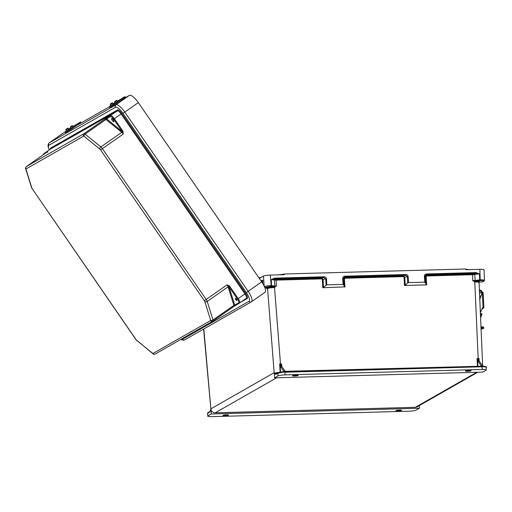 <?xml version="1.0" encoding="UTF-8"?>
<svg xmlns="http://www.w3.org/2000/svg" width="512" height="512" viewBox="0 0 512 512"><rect width="100%" height="100%" fill="white"/><g stroke="black" fill="none" stroke-linecap="round" stroke-linejoin="round"><path stroke-width="0.77" d="M274.125 287.558L274.221 286.765C270.586 286.95 268.115 287.315 266.822 287.872L266.957 288.883L267.552 288.544C268.698 288.045 270.893 287.712 274.125 287.558L276.339 286.112L271.155 285.6L270.33 275.085L283.962 274.707L284.89 273.978L465.222 269.011L466.246 269.683L479.872 269.312C483.066 269.274 484.384 269.504 483.834 270.01M478.733 282.726C479.29 282.24 478.086 282.003 475.123 282.016L472.749 280.704L480.346 279.84C483.533 279.808 484.851 280.038 484.301 280.538M405.792 274.522L405.658 275.315L344.659 276.992L345.242 277.434L343.891 278.918L344.442 286.893L343.635 284.634L343.206 278.4L344.659 276.992L344.8 276.205L405.792 274.522C407.162 274.618 407.949 275.296 408.16 276.563L408.48 282.598L407.763 282.867L407.43 276.627L405.658 275.315L403.386 275.834L403.245 276.627L345.101 278.227L345.242 277.434L403.386 275.834L404.762 277.242L405.19 285.222L404.474 285.491L426.662 284.877L424.806 282.15L424.39 276.115C424.442 274.842 425.146 274.125 426.49 273.952L476.077 272.582L479.475 273.869L472.378 274.72L426.797 275.981L426.093 276.698L426.662 284.877M344.442 286.893L322.784 287.738L326.79 284.851L326.464 278.816C326.253 277.549 325.466 276.87 324.102 276.774L274.515 278.138L271.29 279.61L275.968 280.134L321.555 278.88L322.342 279.558L322.784 287.738M274.611 377.843L274.221 373.114L275.712 374.445L277.83 373.242L278.048 375.878L274.611 377.843L482.765 372.109L486.202 370.144C486.752 369.645 485.427 369.414 482.24 369.446L284.986 374.886L285.011 371.923A1.062 1.011 60.3 0 0 285.741 372.205L481.126 366.816A1.062 1.011 -119.7 0 0 481.818 366.502L481.382 365.958L482.579 365.792L479.398 361.331L478.042 361.376L481.382 365.958M469.011 370.387A2.829 0.39 -3.8 0 1 471.091 370.624A2.829 0.39 -3.8 0 1 468.294 371.2A2.829 0.39 -3.8 0 1 465.446 371.002A2.829 0.39 -3.8 0 1 469.011 370.387M486.202 370.144L486.272 367.277C487.142 366.97 486.035 366.605 482.957 366.182L482.957 366.182A0.704 0.333 -89.5 0 0 482.906 366.189M278.048 375.878C279.296 375.36 281.606 375.027 284.986 374.886M296.096 375.155A2.829 0.39 176.2 0 0 292.531 375.763A2.829 0.39 176.2 0 0 295.379 375.962A2.829 0.39 176.2 0 0 298.176 375.386A2.829 0.39 176.2 0 0 296.096 375.155M281.805 366.47L281.651 363.949L279.635 363.942L280.141 372.115L274.221 373.114M274.214 373.069L274.163 372.685L210.854 408.864A4.243 4.045 -119.7 0 0 215.206 412.813L276.608 377.786M477.747 372.243L417.19 406.79A4.243 4.045 60.3 0 1 415.366 407.302L215.206 412.813M482.419 281.958L483.667 281.242A0.704 0.672 -119.7 0 0 483.974 281.158L482.419 281.958L479.366 282.022C479.994 281.478 478.643 281.216 475.309 281.229L475.123 282.016M483.667 281.242C484.147 280.8 482.995 280.602 480.205 280.634L475.021 281.222L474.771 281.984L478.189 358.534L479.002 358.451L479.142 360.819M468.806 269.613L465.222 269.011M278.784 274.848L284.89 273.978M344.8 276.205C343.45 276.371 342.752 277.094 342.694 278.368L343.117 284.403L326.79 284.851M408.48 282.598L424.806 282.15M478.867 359.667L479.398 361.331M480.582 366.227L481.222 365.83M478.042 361.376A3.533 0.954 88.4 0 1 477.562 360.038L477.946 366.298M486.074 367.501C486.624 367.078 485.696 366.842 483.283 366.784L482.477 366.483L482.579 365.792M405.19 285.222L407.763 282.867M482.477 366.483L481.818 366.502M479.066 282.106L482.656 365.99M483.974 281.158L484.506 280.326L484.032 269.786M477.51 366.31L477.03 358.566L477.562 360.038M477.03 358.566L478.189 358.534A3.533 0.954 -91.6 0 0 478.861 361.357M478.893 359.885L479.002 358.451M426.138 284.646L425.581 276.666L426.931 275.187L426.797 275.981M426.49 273.952L426.349 274.746L426.931 275.187L472.518 273.933L475.936 273.376L426.349 274.746L424.896 276.147L425.331 282.381M472.518 273.933L472.749 280.704L475.021 281.222M476.077 272.582L475.936 273.376L479.475 273.869L479.699 280.646M483.283 366.784A0.704 0.333 -89.5 0 0 482.957 366.182L482.605 365.862M270.33 275.085C266.95 275.226 264.64 275.558 263.398 276.083L259.68 278.202L259.354 277.658L259.68 278.202M259.354 277.658L258.95 277.888M264.947 287.949L266.643 287.981L266.957 288.883L266.893 288.147M264.73 287.392L271.014 286.394L274.458 286.752L280.493 363.981A3.533 0.954 -91.6 0 0 281.158 366.803L281.978 366.778A3.533 0.954 88.4 0 1 281.498 365.44L281.651 363.949M275.712 374.445A0.704 0.672 -119.7 0 1 276.038 373.805L278.157 372.595A0.704 0.672 -119.7 0 0 277.83 373.242L284.346 371.942L280.608 366.81L281.158 366.803M280.512 372.064L280.109 365.363L280.608 366.81M283.795 371.27L283.437 371.686L278.464 372.506M281.978 366.778L285.158 371.232L285.011 371.923M285.158 371.232L283.923 371.379M343.117 284.403L343.635 284.634M284.346 371.942L284.736 371.936L284.602 371.379M271.014 286.394L271.155 285.6C267.776 285.754 265.466 286.086 264.224 286.598M280.109 365.363L279.635 363.942M276.346 373.715L274.221 373.094M323.501 287.469L323.072 279.494L321.696 278.086L276.109 279.341L274.374 278.931L323.962 277.568L325.741 278.88L326.074 285.12M276.109 279.341L276.339 286.112L274.458 286.752M262.669 281.318L262.176 280.083L260.947 280.787M324.102 276.774L323.962 277.568L321.696 278.086L321.555 278.88M274.515 278.138L274.374 278.931L271.29 279.61L271.52 286.381M283.514 372.288L283.437 371.686M211.277 413.971L419.43 408.237L415.994 410.202C414.752 410.72 412.442 411.053 409.062 411.2L211.808 416.634C208.614 416.666 207.296 416.435 207.846 415.936L211.277 413.971L210.886 409.248L209.741 412.083A0.704 0.672 -119.7 0 1 210.048 411.45L210.074 411.437M397.952 410.931A2.829 0.39 176.2 0 0 401.517 410.317A2.829 0.39 176.2 0 0 398.669 410.118A2.829 0.39 176.2 0 0 395.872 410.694A2.829 0.39 176.2 0 0 397.952 410.931M207.846 415.936L207.622 413.293L207.846 415.936M225.037 415.693A2.829 0.39 -3.8 0 1 222.957 415.456A2.829 0.39 -3.8 0 1 225.754 414.88A2.829 0.39 -3.8 0 1 228.602 415.078A2.829 0.39 -3.8 0 1 225.037 415.693M203.603 329.088L210.854 408.864M419.43 408.237L419.302 405.587M138.323 102.611L261.683 281.856L248.154 291.341L124.794 112.09L138.323 102.611A10.752 3.238 55 0 0 129.408 95.366L121.171 100.07M65.011 132.109L62.81 133.363A10.752 3.238 -125 0 0 62.733 133.414A10.752 3.238 -125 0 0 62.656 133.472M109.389 106.79L76.8 125.382M264.947 292.32A10.752 3.238 -125 0 0 265.024 292.269A10.752 3.238 -125 0 0 261.683 281.856M229.53 286.131L227.066 284.838L228.928 286.701L229.53 286.131L229.888 286.554L229.146 287.046L237.459 299.123A3.821 1.152 55 0 1 238.624 302.842L234.771 305.037A0.704 0.672 60.3 0 0 235.674 305.267L235.674 305.267A0.704 0.672 60.3 0 0 235.718 305.235L239.469 303.098M122.944 131.245L123.283 134.029L122.182 131.59L122.944 131.245L122.675 130.765L121.933 131.258L113.626 119.181A3.821 1.152 -125 0 0 110.458 116.608L106.605 118.803A0.704 0.672 -119.7 0 1 106.752 117.837L117.344 110.918L50.522 149.037L43.782 153.76A4.525 1.363 -125 0 0 43.75 153.779A4.525 1.363 -125 0 0 43.622 153.92M47.488 152.371L47.738 151.507L43.782 153.76A0.704 0.672 -119.7 0 0 43.533 154.534M99.885 149.126L84.096 136.301A1.414 0.429 -125 0 0 83.603 136.115L26.067 168.934A1.414 0.429 55 0 0 26.042 169.427L31.827 187.955A1.414 0.429 55 0 0 32.288 188.838L136.07 339.648A1.414 0.429 -125 0 0 136.749 340.41L152.538 353.235A1.414 0.429 -125 0 0 153.03 353.421L210.566 320.602A1.414 0.429 55 0 0 210.592 320.109L204.806 301.581A1.414 0.429 55 0 0 204.346 300.698L100.563 149.888A1.414 0.429 -125 0 0 99.885 149.126A1.766 1.158 -50.9 0 1 100.89 146.944A3.181 0.96 55 0 1 102.406 148.659L123.283 134.029A3.181 0.96 -125 0 0 121.766 132.314L105.978 119.494L85.101 134.118L100.89 146.944L121.766 132.314A0.704 0.461 129.1 0 0 122.182 131.59L106.605 118.803L104.858 119.059L106.752 117.837M113.242 119.885A1.875 0.563 -125 0 0 111.674 118.63A1.875 0.563 -125 0 0 112.288 120.486A1.875 0.563 -125 0 0 113.824 121.696A1.875 0.563 -125 0 0 113.242 119.885M26.067 168.934A1.766 1.683 -119.7 0 1 26.445 166.509L83.981 133.69L104.858 119.059A3.181 0.96 -125 0 1 105.978 119.494A0.704 0.461 129.1 0 0 106.394 118.765A0.704 0.621 -121.8 0 1 106.566 117.946M100.563 149.888L102.406 148.659L206.189 299.462L227.066 284.838A3.181 0.96 55 0 1 228.096 286.829L233.888 305.357L213.011 319.987L207.219 301.453L228.096 286.829A0.704 0.493 162.7 0 1 228.928 286.701L234.771 305.037L233.824 306.464L235.718 305.235M236.429 299.226A1.235 0.371 -125 0 0 235.68 298.445A1.235 0.371 -125 0 0 235.411 298.906A1.235 0.371 -125 0 0 236.339 300.237A1.235 0.371 -125 0 0 236.864 300.141A1.235 0.371 -125 0 0 236.429 299.226M212.992 321.056L233.824 306.464A3.181 0.96 55 0 0 233.843 306.451A3.181 0.96 55 0 0 233.888 305.357A0.704 0.493 162.7 0 1 234.714 305.229A0.704 0.621 58.2 0 0 235.507 305.37L235.507 305.37A0.704 0.621 58.2 0 0 235.533 305.35M210.566 320.602A1.766 1.683 60.3 0 0 212.947 321.088A3.181 0.96 -125 0 0 212.966 321.075L233.85 306.445L239.526 303.072A0.704 0.672 60.3 0 0 239.571 303.04A4.525 1.363 -125 0 0 239.603 303.014A4.525 1.363 -125 0 0 238.195 298.63L229.888 286.554M80.653 121.946L81.094 122.726L79.738 123.501L79.29 122.726L80.653 121.946L73.101 126.432M66.541 130.803L68.909 129.171L68.294 128.288L65.926 129.914L66.541 130.803M70.605 127.878L68.858 129.101M66.502 130.752L64.896 131.936L65.498 132.627L64.896 131.936M69.562 129.28L71.904 127.718L72.416 128.454L70.067 130.022L69.562 129.28L64.992 131.891M79.29 122.726L78.515 123.168A17.965 17.12 60.3 0 0 77.254 123.968L71.904 127.718M70.906 128.314L73.274 126.682L72.659 125.798L70.291 127.424L70.906 128.314M70.067 130.022L65.498 132.627M72.416 128.454L77.76 124.71A17.062 16.262 -119.7 0 1 78.963 123.949L79.738 123.501M78.042 123.437L78.515 123.168M482.221 292.563L479.674 299.066M481.888 309.024L483.891 307.859L482.79 307.878A1.075 1.03 60.3 0 0 482.464 307.949M482.822 307.878L482.138 308.397A1.075 1.03 -119.7 0 1 483.059 307.744L482.33 292.813L479.693 299.482M482.054 293.043L482.515 292.326L481.382 292.973L481.286 292.262A1.344 1.286 60.3 0 0 479.322 291.11A1.344 1.286 60.3 0 0 479.315 291.11M479.27 290.15A2.246 2.138 -119.7 0 1 482.15 292.256L482.163 292.531M480.211 311.104L481.069 311.098L482.144 308.378M481.069 311.098L480.288 312.838M482.33 292.813L482.515 292.333L483.091 292.486M480.416 315.763L481.28 313.581L480.301 313.139M481.28 313.581L482.029 314.163L480.512 317.939M480.992 328.71A3.898 0.55 177.2 0 0 481.792 328.454A3.898 0.55 177.2 0 0 481.926 328.301A3.898 0.55 177.2 0 0 480.96 327.987M481.011 329.043A5.722 0.813 177.2 0 0 483.546 328.435A5.722 0.813 177.2 0 0 483.75 328.211A5.722 0.813 177.2 0 0 480.947 327.648M480.909 326.765A5.722 0.813 -2.8 0 1 483.706 327.322L483.75 328.211M125.024 96.634L125.472 97.408L124.109 98.189L123.667 97.408L125.024 96.634L117.472 101.12M110.912 105.485L113.28 103.859L112.672 102.97L110.304 104.602L110.912 105.485M114.976 102.56L113.235 103.789M110.88 105.434L109.267 106.618L109.875 107.315L109.267 106.618M113.933 103.968L116.275 102.4L116.787 103.142L114.445 104.704L113.933 103.968L109.363 106.573M123.667 97.408L122.886 97.85A17.965 17.12 60.3 0 0 121.626 98.656L116.275 102.4M115.277 102.995L117.645 101.37L117.037 100.48L114.669 102.112L115.277 102.995M114.445 104.704L109.875 107.315M116.787 103.142L122.138 99.392A17.062 16.262 -119.7 0 1 123.334 98.63L124.109 98.189M122.419 98.125L122.886 97.85M284.595 274.022L282.234 274.362M404.474 285.491L404.038 277.306L403.245 276.627M344.966 287.13L344.397 278.95L345.101 278.227M285.568 371.61L480.922 366.221A0.352 0.339 60.3 0 0 481.21 365.869M482.24 369.446L481.958 365.946M415.366 407.302L476.762 372.275M480.205 280.634L479.872 269.312M426.093 276.698L424.39 276.115M408.16 276.563L404.038 277.306M474.093 273.741A0.704 0.595 -106.2 0 1 474.746 274.445L475.11 280.41A0.704 0.595 73.8 0 0 475.763 281.12M285.178 371.392A0.352 0.339 -119.7 0 0 285.51 371.61L285.741 372.205M285.184 371.302L480.922 366.221L481.126 366.816M203.814 328.966L210.867 408.8M266.822 287.872A0.704 0.672 60.3 0 1 267.552 288.544L274.163 372.685M262.867 283.699L262.662 281.267M263.398 276.083L264.192 286.163M262.739 282.522L262.291 282.778M261.478 281.562L262.592 280.928M261.069 277.408L259.443 277.645M283.789 371.309L283.098 371.699M322.342 279.558L326.464 278.816M342.694 278.368L344.397 278.95M275.072 279.226A0.704 0.698 -6.3 0 0 274.413 279.968L274.778 285.933A0.704 0.698 173.7 0 1 274.118 286.675M262.573 280.678A0.704 0.672 -119.7 0 1 262.176 280.083M209.741 412.083L207.622 413.293A0.704 0.672 -119.7 0 1 207.955 412.646L210.048 411.45L210.662 409.862M240.653 302.285L247.264 298.509A5.235 1.574 -125 0 0 245.67 293.421L237.459 299.123M245.67 293.421L121.837 113.472A5.235 1.574 55 0 0 117.498 109.946L50.669 148.07A5.235 1.574 -125 0 0 50.394 149.126M181.12 339.251A8.979 2.707 -125 0 0 182.432 339.309A1.766 1.683 60.3 0 0 184.691 339.878L251.296 301.882A1.766 1.683 60.3 0 0 251.418 301.798A10.752 3.238 -125 0 0 251.494 301.754A10.752 3.238 -125 0 0 248.154 291.341L246.304 292.57A8.979 2.707 55 0 1 249.037 301.312L182.432 339.309M246.304 292.57L122.95 113.325A8.979 2.707 -125 0 0 115.501 107.27L48.896 145.267A1.766 1.683 -119.7 0 1 49.274 142.848L62.81 133.363M49.293 149.894A8.979 2.707 55 0 1 48.896 145.267M49.203 149.958L48.045 146.33L48.147 144.384L49.197 142.893A10.752 3.238 -125 0 1 49.274 142.848L115.878 104.851L129.408 95.366M247.264 298.509A0.704 0.672 60.3 0 0 246.349 298.291A4.525 1.363 55 0 0 244.934 293.914L121.101 113.965L114.362 118.688L122.675 130.765M26.042 169.427A1.766 1.222 162.7 0 1 25.734 168.986C25.254 168.48 25.485 167.661 26.426 166.528A3.181 0.96 -125 0 1 26.445 166.509L47.322 151.885A3.181 0.96 55 0 0 47.302 151.898L26.426 166.528A3.181 0.96 -125 0 0 26.394 166.547M115.501 107.27A1.766 1.683 -119.7 0 1 115.878 104.851A10.752 3.238 55 0 1 124.794 112.09L122.95 113.325M121.837 113.472L121.101 113.965A4.525 1.363 -125 0 0 117.344 110.918A0.704 0.672 -119.7 0 0 117.498 109.946M110.458 116.608A0.704 0.672 -119.7 0 1 110.605 115.635A4.525 1.363 55 0 1 114.362 118.688L113.626 119.181M83.603 136.115A1.766 1.683 -119.7 0 1 83.981 133.69A3.181 0.96 55 0 1 85.101 134.118A1.766 1.158 -50.9 0 0 84.096 136.301M204.346 300.698L206.189 299.462A3.181 0.96 -125 0 1 207.219 301.453A1.766 1.222 -17.3 0 1 204.806 301.581M50.669 148.07A0.704 0.672 -119.7 0 1 50.522 149.037A4.525 1.363 55 0 0 50.483 149.062L50.534 149.024M239.635 302.995L246.31 298.317A4.525 1.363 55 0 0 246.342 298.298L246.362 298.285M153.03 353.421A1.766 1.683 60.3 0 0 155.29 353.99L212.966 321.075A3.181 0.96 -125 0 0 213.011 319.987A1.766 1.222 -17.3 0 1 210.592 320.109M249.037 301.312A1.766 1.683 60.3 0 0 251.296 301.882L265.024 292.269M238.624 302.842A0.704 0.672 60.3 0 0 239.526 303.072L246.342 298.298M50.458 149.082A4.525 1.363 55 0 1 50.483 149.062L43.75 153.779L43.258 154.733M47.277 151.917A3.181 0.96 55 0 1 47.302 151.898L47.629 151.629L47.469 152.269M32.288 188.838L135.994 339.68L152.8 353.638C153.261 354.291 154.086 354.413 155.29 353.99M31.827 187.955A1.766 1.222 162.7 0 1 31.52 187.514L25.734 168.986M136.749 340.41A1.766 1.158 129.1 0 0 137.011 340.813M152.538 353.235A1.766 1.158 129.1 0 0 152.8 353.638M73.434 126.067L73.011 126.304M77.254 123.968L76.627 124.326M68.237 128.314L68.294 128.288C68.211 127.603 65.338 129.6 65.926 129.914M66.067 129.395L67.75 128.211L66.067 129.395M72.602 125.824L72.141 125.709C70.918 126.33 70.304 126.899 70.291 127.424M72.115 125.722L70.432 126.906L72.115 125.722M481.286 292.262L479.418 293.331M480.774 311.61L480.23 311.616M480.218 311.36L480.922 311.354M481.312 292.742L481.798 292.736M117.811 100.749L117.389 100.992M121.626 98.656L121.005 99.008M112.608 102.995L112.672 102.97C112.589 102.291 109.709 104.282 110.304 104.602M110.445 104.077L112.128 102.899L110.445 104.077M116.973 100.506L116.512 100.39C115.296 101.018 114.682 101.587 114.669 102.112M116.486 100.41L114.803 101.587L116.486 100.41M259.398 277.638L261.094 277.395M262.931 280.742L262.483 280.544L262.835 283.648M283.61 371.629L278.157 372.595M207.955 412.646L207.424 413.517M49.197 142.893L62.733 133.414M32.211 188.877L31.52 187.514M180.832 339.418L183.123 340.224L184.691 339.878M483.13 292.442L483.891 307.859M482.029 314.163L480.518 317.99"/></g></svg>
